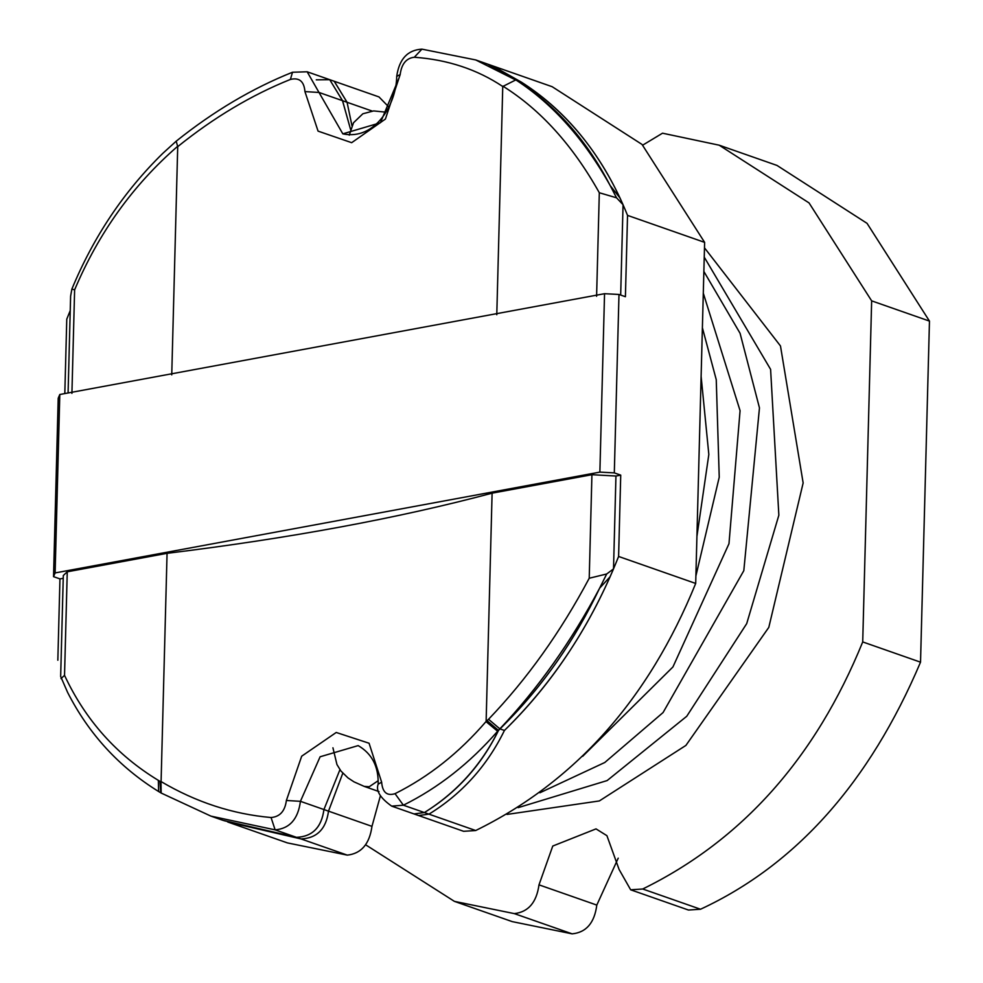 <?xml version="1.0" encoding="UTF-8"?>
<svg xmlns="http://www.w3.org/2000/svg" width="983" height="983" viewBox="0 0 983 983"><rect width="100%" height="100%" fill="white"/><g stroke="black" fill="none" stroke-linecap="round" stroke-linejoin="round"><path stroke-width="1.47" d="M596.595 296.288L599.311 192.742L616.55 197.816L610.21 185.627C587.723 142.093 558.074 108.019 521.297 83.42L516.911 80.581C555.481 105.107 586.568 140.09 610.173 185.541C584.32 139.414 553.208 104.419 516.837 80.557L475.698 59.938L487.752 64.153M342.551 100.696L350.587 129.498L342.502 100.684L329.723 79.684L342.551 100.696L318.996 92.451L307.163 71.784L329.735 79.684L316.28 79.832M610.222 185.64L620.015 198.025L610.173 185.541M620.678 295.06L623.05 204.71L616.55 197.816M418.451 815.497L463.632 831.311L475.698 830.524C575.239 781.669 648.571 699.318 695.694 583.447L704.627 242.371L627.535 215.388C603.931 157.01 568.555 112.603 521.408 82.154C563.222 108.83 596.091 147.45 620.015 198.025L623.05 204.71M496.784 314.757L502.755 86.504L515.792 79.918M599.311 192.742C572.647 145.177 540.49 109.629 502.841 86.123M502.755 86.504C477.148 69.412 447.67 59.656 414.31 57.247C406.298 58.132 401.58 63.895 400.167 74.548L385.41 119.066L351.668 142.682L318.062 131.12L304.939 91.603C304.103 81.356 299.262 77.301 290.39 79.439C251.513 95.056 213.95 117.456 177.714 146.651L177.64 146.307C133.037 185.037 98.693 232.885 74.622 289.838L71.87 289.088L70.616 296.141L68.085 392.967M171.742 374.904L177.714 146.651M71.919 393.372L74.622 289.838M398.963 78.112L380.421 122.752L342.821 133.848L318.996 92.451L304.939 91.603M414.31 57.247L421.928 49.15L423.181 49.396M290.39 79.439L292.516 72.238L307.163 71.784M177.64 146.307L176.19 141.196C213.544 111.276 252.324 88.298 292.516 72.238M613.515 568.911L615.948 476.018L591.926 474.703L492.102 493.171C398.09 518.25 289.752 538.291 167.061 553.331L67.249 571.799L63.305 575.522L60.663 676.488L67.618 692.413C88.839 734.055 119.176 767.084 158.607 791.512L158.349 780.367L161.003 781.94L161.175 793.048L210.927 816.123L275.129 829.861C289.666 828.608 298.095 819.085 300.429 801.317L320.114 756.775L358.168 745.605C371.955 753.642 378.615 766.494 378.172 784.151C375.666 790.602 380.163 797.926 391.664 806.121L403.386 805.2C438.332 787.875 469.751 763.213 497.631 731.241L499.856 728.858C537.91 688.702 571.16 641.825 599.618 588.203L606.708 573.974L613.515 568.911L610.099 576.775L599.679 588.104L610.099 576.775C583.275 636.751 548.059 687.977 504.426 730.467C553.638 682.177 591.705 624.18 618.602 556.464L620.728 475.133L614.314 472.884L618.983 294.458L604.545 293.696L59.803 394.502L55.122 572.929L53.537 576.652L59.963 578.901L57.837 660.232M498.639 730.172L498.516 730.406C481.424 765.229 456.714 792.605 424.386 812.548L414.015 813.936L391.664 806.121M380.458 795.603L371.967 826.359C369.534 843.967 361.314 853.563 347.294 855.124L287.392 842.898L227.749 822.009L301.019 838.929L222.883 820.314L296.448 837.332C312.361 836.668 321.527 827.416 323.935 809.55C321.601 827.391 312.422 836.644 296.461 837.332L224.001 820.694M599.618 588.203C573.396 642.882 540.171 689.771 499.929 728.882L498.934 729.853M591.926 474.703L589.222 578.25L606.708 573.974M492.102 493.171L486.13 721.436L488.551 719.273C526.974 679.204 560.531 632.192 589.222 578.25M167.061 553.331L161.089 781.583C196.022 802.189 232.676 814.157 271.062 817.524C279.897 816.799 284.996 811.135 286.372 800.494L301.695 756.185L336.223 732.47L369.067 743.234L381.637 782.173C382.498 792.372 386.97 796.205 395.031 793.674C428.895 776.754 459.258 752.671 486.13 721.436M67.249 571.799L64.534 675.346C85.46 720.109 116.731 755.116 158.349 780.367M64.534 675.346L60.983 678.639M161.876 793.367L210.927 816.123L222.994 820.35M271.062 817.524L275.129 829.861L301.019 838.929C316.956 838.229 326.123 828.964 328.506 811.147L342.809 773.191L328.506 811.147C326.123 828.964 316.956 838.229 301.019 838.929L347.294 855.124M395.031 793.674L403.386 805.2L424.386 812.548M486.192 721.755L497.631 731.241M618.983 294.458L625.409 296.719L627.535 215.388M695.694 583.447L618.602 556.464M59.803 394.502L58.206 398.238L53.537 576.652M64.817 393.581L66.77 319.156L70.235 310.567M614.314 472.884L599.876 472.123L604.545 293.696M599.876 472.123L55.122 572.929M475.698 830.524L428.957 814.157C461.863 793.92 487.027 766.027 504.426 730.467C487.027 766.027 461.863 793.92 428.957 814.157L418.561 815.534L428.957 814.157L424.373 812.548C456.456 792.617 481.166 765.241 498.516 730.406L504.512 724.385C542.948 685.864 574.674 640.437 599.667 588.104M515.436 79.66L487.642 64.116L492.52 65.824L521.408 82.154L492.52 65.824L552.151 86.701L642.034 144.44L704.627 242.371M351.975 125.787L347.073 102.281L334.171 81.233M388.776 106.95L378.983 96.924L334.281 81.282L347.073 102.281L342.502 100.684M920.53 662.173L929.463 321.097L871.651 300.859L862.718 641.936L920.53 662.173C869.451 782.48 796.119 864.843 700.535 909.238L642.722 889.001C742.263 840.158 815.595 757.795 862.718 641.936M365.737 844.864L454.416 901.374L512.229 921.624L572.131 933.85C586.273 932.449 594.494 922.865 596.804 905.085L618.221 858.159M454.416 901.374L514.306 913.612C528.338 912.04 536.558 902.455 538.991 884.847L552.765 846.044L596.017 828.89L606.916 835.673L619.106 869.488L630.656 889.799L642.722 889.001M642.722 145.14L662.517 133.197L719.175 145.189L776.988 165.427L867.055 223.35L929.463 321.097M719.175 145.189L809.058 202.928L871.651 300.859M630.656 889.799L688.469 910.037L700.535 909.238M59.963 578.901L63.231 578.299M615.948 476.018L620.728 475.133M418.561 815.534L413.99 813.936L424.373 812.548M371.967 826.359L323.935 809.55L339.934 769.689M521.408 82.154L516.837 80.557M400.167 74.548L396.714 76.379C396.518 103.227 375.739 140.741 342.821 133.848M498.516 730.406L487.138 720.76M323.985 809.562L300.429 801.317L286.372 800.494M381.637 782.173L378.172 784.151M159.934 781.313L160.721 792.74M488.551 719.273L499.856 728.858L504.426 730.467M372.127 111.054L347.073 102.281M572.131 933.85L514.306 913.612M596.804 905.085L538.991 884.847M379.033 791.585L364.189 786.388L369.203 786.744L378.148 780.735M475.698 59.938L421.928 49.15C407.601 49.986 399.196 59.054 396.714 76.379M176.166 141.208L162.846 153.323C123.907 191.427 93.582 236.682 71.87 289.088M161.175 793.048L158.619 791.512M329.723 79.684L334.281 81.282M364.189 786.388L353.978 781.841L347.945 777.872L340.929 771.016L336.948 764.528L332.93 747.805M506.982 814.428L599.347 800.936L685.888 745.433L768.804 627.387L803.148 482.96L780.477 345.955L704.479 247.827M518.152 807.645L607.125 780.576L686.748 716.275L746.711 623.615L778.855 515.203L770.598 369.362L704.233 257.116M539.9 792.765L604.778 762.501L663.058 712.564L743.812 570.668L759.466 407.908L740.076 333.311L703.865 271.455M582.698 756.296L672.925 666.965L728.981 543.71L740.076 410.697L703.287 293.155M695.89 575.952L719.237 477.21L716.251 379.684L702.39 327.757M698.655 470.341L700.179 412.049M696.922 536.411L708.829 454.478L701.112 376.378M385.827 112.173L373.663 110.919L362.838 113.782L353.524 122.752L349.235 135.187"/></g></svg>
